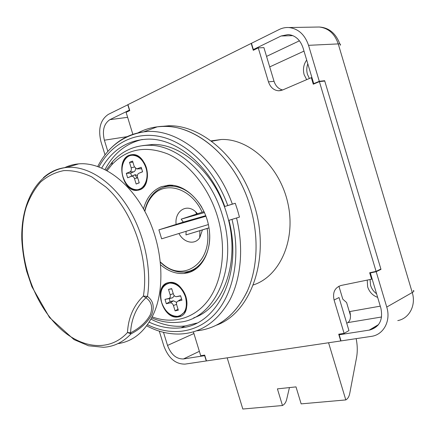 <?xml version="1.0" encoding="UTF-8"?>
<svg xmlns="http://www.w3.org/2000/svg" width="436" height="436" viewBox="0 0 436 436"><rect width="100%" height="100%" fill="white"/><g stroke="black" fill="none" stroke-linecap="round" stroke-linejoin="round"><path stroke-width="0.65" d="M370.039 279.52L370.584 285.362C371.668 288.828 373.663 291.635 376.573 293.777M377.647 297.363C372.72 295.559 369.39 292.06 367.646 286.861L367.232 280.097M307.811 63.825C306.568 67.324 306.454 70.845 307.467 74.398L309.386 78.485M306.672 79.652L304.148 74.719C302.726 69.329 303.57 64.441 306.682 60.064M163.495 332.319L167.533 345.437C171.01 354.577 176.318 359.084 183.452 358.959L204.648 355.667L206.266 360.954L185.033 364.115C175.528 364.213 168.481 358.201 163.882 346.08L159.282 331.142M378.513 324.597L369.265 330.101L339.175 334.777L341.017 340.908L372.099 336.26C383.882 334.265 391.027 320.542 386.748 307.064L376.186 271.71L380.982 269.361L324.651 80.704L319.288 81.298L308.541 45.328C304.846 34.591 298.306 28.662 288.915 27.533C285.542 27.321 282.294 27.986 279.171 29.523L251.452 43.295L253.338 49.562L281.106 35.992L288.25 34.537C295.33 35.36 300.262 39.807 303.042 47.884L313.735 83.647L319.288 81.298M369.265 330.101L369.788 330.014C379.543 327.033 383.233 319.724 380.857 308.099L370.344 272.947L376.186 271.71M127.966 104.705L108.308 114.39C100.351 119.824 97.909 128.958 100.989 141.782L105.038 154.933M127.764 104.727L129.416 110.117L109.921 119.638C103.926 123.677 102.079 130.533 104.384 140.207L107.861 151.505M339.175 334.777L340.718 333.894M346.745 323.24L347.906 322.591C350.479 320.542 351.116 316.863 349.825 311.544L380.274 306.154M254.978 49.481L253.338 49.562M370.344 272.947L371.592 272.342M314.934 83.505L313.735 83.647M379.652 269.644L380.982 269.361M323.556 81.161L324.651 80.704M289.439 387.582L286.686 399.343C286.027 402.047 284.855 403.954 283.171 405.077L282.468 405.524L242.819 409.023L227.183 357.842M282.468 405.524L277.41 388.868L296 386.885L301.151 403.872L345.808 399.926L346.484 399.458C348.092 398.281 349.187 396.253 349.754 393.376L356.528 357.7C357.618 351.699 357.498 345.345 356.163 338.652M328.575 342.756L345.808 399.926M350.5 315.55L346.587 302.519L342.805 299.189L338.908 286.218M193.41 331.9L200.713 355.727L204.686 355.106L206.468 360.926L340.75 340.947L338.723 334.205L344.102 333.366L334.08 300.028C332.45 292.42 334.81 287.558 341.17 285.444L371.597 279.204L369.668 272.751L376.088 271.388L319.386 81.63L313.282 84.203L311.32 77.657L282.49 90.039L278.724 90.792C273.813 90.394 270.391 87.418 268.467 81.87L258.248 47.884L253.278 50.309L251.201 43.415L127.944 104.635L129.764 110.564L126.108 112.346L132.844 134.315M344.102 333.366L348.953 330.581L339.023 297.537L334.08 300.028M268.467 81.87L274.037 81.298L263.911 47.611L258.248 47.884M274.037 81.298C275.628 86.072 278.5 88.96 282.653 89.969M376.088 271.388L380.884 269.039L324.749 81.031L319.386 81.63M371.597 279.204L372.131 278.931M311.32 77.657L311.925 77.592M251.201 43.415L251.485 43.404M169.086 185.153L165.555 186.663M190.407 270.794L194.173 270.146M135.056 174.749L136.942 178.052M253.251 284.975C279.258 276.691 296.022 241.043 288.043 204.004C280.321 166.928 249.496 138.408 221.319 139.487L211.024 140.888M169.964 185.137L167.511 186.297M192.549 270.015L194.919 269.682M209.656 233.914C210.871 254.553 199.306 271.17 184.526 272.086C177.37 272.593 170.465 270.32 163.816 265.273L160.459 262.407M196.532 268.549L193.987 269.154M209.002 227.843L185.976 234.911L207.116 228.48C212.899 261.894 184.548 282.659 163.282 264.494L160.426 262.085M207.116 228.48L209.013 227.897M176.1 224.322C174.487 211.286 186.554 203.078 195.584 211.738L197.503 213.749L181.163 219.166L183.3 222.12L158.889 229.848L161.642 238.824L186.101 231.293L185.976 234.911M144.85 211.346C146.169 205.618 148.458 200.729 151.717 196.696C164.023 180.172 190.941 187.36 202.162 212.234L197.503 213.749M202.429 229.908L199.715 237.745C194.734 245.239 183.79 242.814 178.907 233.489M204.07 211.651L202.162 212.234M144.708 211.084C146.044 204.947 148.442 199.732 151.908 195.426C156.786 189.54 162.873 186.417 170.182 186.063C182.57 186.188 193.121 193.273 201.841 207.323M169.473 186.096L171.948 185.218M208.386 224.562L186.101 231.293M205.972 216.251L158.889 229.848M205.754 215.657L183.3 222.12M204.484 212.566L181.163 219.166M139.656 189.824C153.412 185.752 146.976 153.445 132.528 154.584L129.061 155.314C115.496 160.274 122.489 191.742 136.762 190.407L139.656 189.824M131.252 154.687L129.53 155.227C124.603 157.761 122.102 162.77 122.026 170.263M178.646 316.858C194.271 314.678 185.169 279.999 169.555 282.441L168.154 282.681C152.78 285.76 162.377 319.593 177.834 316.988L178.646 316.858M164.258 308.203C168.22 314.225 172.89 317.092 178.27 316.803L180.504 316.253M160.688 264.875C168.034 271.159 175.779 274.026 183.921 273.481L187.823 272.811C203.432 269.023 213.264 247.599 208.479 225.003C203.874 202.38 185.676 184.417 169.179 185.147L161.451 186.652C152.535 190.325 146.55 197.737 143.499 208.888M108.444 150.851C117.976 140.076 129.71 133.759 143.635 131.901C175.921 127.072 216.152 157.56 232.334 204.124L235.266 203.274L237.538 210.136L239.462 217.101L236.541 217.989C243.942 247.871 241.01 278.762 229.625 300.393C217.046 322.237 200.179 333.453 179.022 334.047C167.898 334.172 157.118 331.425 146.676 325.806M199.214 330.537C220.245 327.349 236.394 313.975 247.653 290.42C257.752 267.219 258.979 235.745 250.139 206.397C236.497 159.549 197.759 125.557 164.285 126.435C154.715 126.462 145.869 128.647 137.76 132.985C143.809 129.748 150.306 127.699 157.254 126.838C192.069 121.328 235.527 155.93 250.139 206.397C259.169 236.377 257.671 268.538 247.005 291.875C235.102 315.55 218.322 328.531 196.669 330.826M149.188 322.15C159.74 327.142 170.351 329.027 181.022 327.807C216.981 325.18 243.086 274.571 228.955 220.311L236.541 217.989M101.735 168.002C112.515 149.526 127.966 139.901 148.104 139.128C177.011 138.386 210.561 166.28 224.758 206.495L235.266 203.274M105.016 169.528C113.649 153.379 126.091 143.357 142.343 139.455M106.171 170.122L112.477 161.729C122.075 151.112 133.945 145.624 148.093 145.275C176.896 144.3 210.348 174.068 222.278 214.85C239.13 267.426 214.605 319.92 178.994 322.193C169.871 323.218 160.753 321.79 151.641 317.899M142.665 145.608L152.709 144.485C181.485 143.493 214.828 173.043 226.671 213.558C241.397 259.867 223.979 308.083 193.726 317.828M107.136 170.64L111.725 164.83C126.822 148.861 145.608 145.281 168.078 154.082C189.229 163.614 208.697 187.66 217.439 216.327C226.676 246.749 222.927 279.394 209.095 299.025C195.192 318.656 172.929 324.618 152.169 316.874M196.767 323.071L185.295 325.948C173.735 327.267 162.29 325 150.97 319.136M232.334 204.124L224.758 206.495M193.153 270.729L189.159 271.203M164.279 186.995L167.909 185.218M167.495 282.871C161.914 285.711 159.745 291.352 160.988 299.799M123.988 179.534C127.181 186.499 131.59 190.085 137.22 190.298L138.697 190.129M117.894 343.639C133.193 341.453 145.046 331.633 153.461 314.176C165.418 288.125 162.884 246.814 146.294 214.125C129.732 181.392 101.784 161.772 78.66 163.876L66.942 167.386C37.556 170.896 20.792 202.566 21.8 239.386C22.4 249.986 24.018 260.592 26.651 271.203L31.883 286.67L49.481 317.479L73.989 339.584L88.562 345.792L103.517 347.285C113.927 346.675 123.088 342.211 131.007 333.883L130.56 332.842C139.722 328.09 146.3 322.062 150.295 314.759C152.987 307.298 151.537 301.647 145.935 297.804L143.379 296.06C149.63 259.524 132.62 210.19 105.774 186.935L91.783 176.891C82.175 172.367 72.839 170.274 63.781 170.618C55.105 172.318 47.366 176.144 40.559 182.101C34.433 189.104 29.61 197.584 26.095 207.547C15.135 243.877 28.476 295.303 55.71 324.046C77.853 347.95 108.439 353.547 127.497 332.499C128.239 317.773 133.53 305.631 143.379 296.06L147.466 296.447C153.232 300.709 154.649 306.791 151.723 314.688C147.548 322.411 140.643 328.809 131.007 333.883L127.497 332.499L130.56 332.842C130.898 325.91 132.359 319.446 134.947 313.44C137.558 307.445 141.22 302.235 145.935 297.804L147.466 296.447C151.892 268.271 144.082 232.655 127.405 206.473C110.695 180.297 86.917 165.735 66.942 167.386C57.999 168.198 50.151 171.637 43.404 177.703M78.66 163.876C73.7 164.301 69.03 165.566 64.648 167.669M216.572 325.142C250.978 312.835 271.001 257.916 254.313 205.171C240.765 158.628 202.168 124.876 168.737 125.77L157.957 126.756M131.361 155.352L133.051 155.167C135.727 155.172 138.283 156.257 140.719 158.421C143.291 160.802 145.188 163.925 146.409 167.795C148.387 175.196 147.564 181.311 143.94 186.139L141.438 188.33L138.534 189.48M123.11 177.136C119.682 166.803 124.609 155.042 132.588 155.254C138.637 155.696 143.095 159.908 145.946 167.887C149.385 178.351 144.338 189.862 136.659 189.747C130.484 189.371 125.971 185.169 123.11 177.136M126.287 173.359L127.65 177.79L131.716 176.209C132.964 176.166 133.885 176.972 134.49 178.624L136.157 184.041L139.242 182.842L137.569 177.398C137.106 175.408 137.52 174.046 138.801 173.31L142.588 171.789L141.204 167.271L136.621 168.934L134.228 166.514L132.56 161.064L129.497 162.356L131.165 167.778C131.623 169.768 131.225 171.13 129.966 171.86L126.287 173.359L130.686 173.119L131.607 176.117L127.65 177.79M135.612 168.541L135.258 170.356L134.49 171.446L130.686 173.119M132.909 162.203L129.497 162.356M141.635 168.672L136.942 168.934M138.801 173.31L142.567 171.708M139.204 182.717L136.157 184.041M131.607 176.117L135.274 174.705L137.394 175.506M167.707 283.504L170.127 282.926C172.901 282.697 175.67 283.602 178.428 285.635C181.916 288.354 184.423 292.082 185.949 296.823C187.616 302.764 187.202 307.794 184.706 311.914L180.237 315.642M161.647 302.48C159.222 291.619 161.903 285.155 169.686 283.084C176.787 283.198 182.063 287.836 185.507 296.998C187.862 307.838 185.245 314.285 177.659 316.351C170.422 316.307 165.081 311.68 161.647 302.48M165.004 299.358L166.35 303.75L170.198 302.873C171.637 302.753 172.721 303.63 173.446 305.516L175.098 310.879L178.319 310.187L176.667 304.797C176.215 302.846 176.662 301.614 178.002 301.102L181.965 300.208L180.591 295.733L176.22 296.698C174.912 296.556 173.959 295.663 173.359 294.017L171.702 288.627L168.503 289.406L170.149 294.78C170.601 296.725 170.165 297.957 168.846 298.464L165.004 299.358L169.217 298.595L170.127 301.559L166.35 303.75M174.318 295.722L172.552 297.821L169.217 298.595M171.768 288.839L168.503 289.406M180.657 295.935L180.112 296.049M180.068 299.783L181.578 298.943M178.002 309.157L175.098 310.879M170.127 301.559L173.468 300.796L176.651 302.404M304.006 51.105L269.71 66.91M199.361 351.318L183.452 358.959M381.593 316.988L347.906 322.591M127.634 117.328L109.921 119.638M266.549 56.391L299.445 40.799M292.861 35.632L281.106 35.992M386.748 307.064L412.243 292.523L338.243 43.905L308.541 45.328M340.216 45.279C341.017 44.287 340.358 43.829 338.243 43.905C334.734 33.714 328.406 28.084 319.25 27.016L316.209 27.07M397.768 320.596C409.251 318.525 416.298 305.325 412.243 292.523C414.053 291.471 414.369 290.79 413.192 290.49M126.985 136.686L104.384 140.207M193.911 333.535L167.533 345.437M231.996 219.379C240.983 255.665 233.854 292.725 215.847 313.004C197.753 333.289 171.059 336.538 147.493 324.684M98.901 166.868C111.687 143.346 135.7 130.555 162.127 137.035C188.477 143.553 215.09 170.372 227.783 205.52M133.879 171.822L129.966 171.86M134.435 167.053L131.165 167.778M141.34 168.792L137.422 168.814M137.716 177.866L134.49 178.624M134.8 174.831L131.329 176.313M172.552 297.821L168.846 298.464M173.245 293.651L170.149 294.78M180.346 296.006L176.64 296.654M181.267 299.014L178.002 301.102M176.553 304.344L173.446 305.516M173.468 300.796L170.198 302.873L173.468 300.796M288.915 27.533L319.25 27.016C328.946 27.632 335.818 33.289 339.862 43.998M378.197 325.005L369.788 330.014M281.127 90.503L278.724 90.792M221.319 139.487L211.531 141.264M163.282 264.494L163.816 265.273M151.717 196.696L151.908 195.426M170.182 186.063L173.245 185.349M196.647 214.141L195.584 211.738M199.901 230.666L199.715 237.745M141.76 159.456L141.526 158.987M144.512 185.393L144.409 186.03M179.736 286.725L179.469 286.338M185.158 311.162L185.142 311.822M97.74 166.454C107.79 146.948 123.088 135.433 143.635 131.901L157.254 126.838M148.093 145.275L152.709 144.485M111.725 164.83L112.477 161.729M181.022 327.807L185.295 325.948M190.472 271.121L183.921 273.481M178.27 316.803L177.834 316.988M137.22 190.298L136.762 190.407M164.285 126.435L168.737 125.77M132.588 155.254L133.051 155.167M131.716 176.209L135.274 174.705M169.686 283.084L170.127 282.926"/></g></svg>
